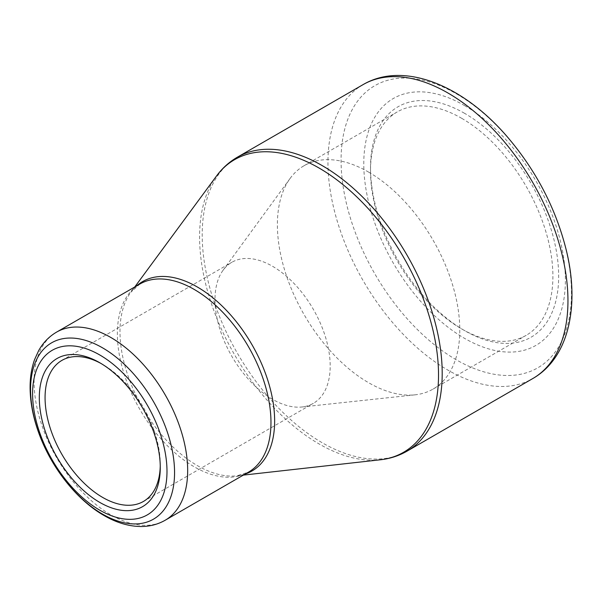<?xml version="1.0" encoding="UTF-8"?>
<svg xmlns="http://www.w3.org/2000/svg" width="602" height="602" viewBox="0 0 602 602"><rect width="100%" height="100%" fill="white"/><g stroke="black" fill="none" stroke-linecap="round" stroke-linejoin="round"><path stroke-width="0.45" stroke-dasharray="3.01 2.26" d="M464.586 113.334A133.05 76.815 -120 0 0 370.508 167.657A133.05 76.815 -120 0 0 464.586 330.603A133.05 76.815 -120 0 0 558.664 276.288A133.05 76.815 -120 0 0 464.586 113.334M464.586 105.576A142.554 82.301 60 0 1 551.876 330.566A142.554 82.301 60 0 1 377.288 229.768A142.554 82.301 60 0 1 464.586 105.576M160.252 465.805A81.458 47.031 -120 0 0 160.267 464.172A81.458 47.031 -120 0 0 102.671 364.413A81.458 47.031 -120 0 0 101.249 363.608M272.586 266.31A81.458 47.031 60 0 1 325.802 338.091A81.458 47.031 60 0 1 313.318 403.363A81.458 47.031 60 0 1 301.971 406.99A81.458 47.031 60 0 1 231.86 356.331A81.458 47.031 60 0 1 223.049 270.29A81.458 47.031 60 0 1 231.86 262.276A81.458 47.031 60 0 1 272.586 266.31M102.671 364.413L99.789 362.75M368.59 172.089A128.978 74.467 60 0 1 452.839 285.739A128.978 74.467 60 0 1 433.071 389.088A128.978 74.467 60 0 1 415.109 394.829A128.978 74.467 60 0 1 304.1 314.628A128.978 74.467 60 0 1 290.141 178.388A128.978 74.467 60 0 1 304.1 165.7A128.978 74.467 60 0 1 368.59 172.089M461.704 118.323A128.978 74.467 60 0 1 545.961 231.981A128.978 74.467 60 0 1 526.193 335.329A128.978 74.467 60 0 1 461.704 328.94A128.978 74.467 60 0 1 370.508 170.976A128.978 74.467 60 0 1 397.215 111.934A128.978 74.467 60 0 1 461.704 118.323M456.271 93.746A162.916 94.062 60 0 1 571.471 293.279A162.916 94.062 60 0 1 456.271 359.793A162.916 94.062 60 0 1 341.071 160.26A162.916 94.062 60 0 1 456.271 93.746M407.05 451.139A169.704 97.975 60 0 1 322.198 442.741A169.704 97.975 60 0 1 211.34 293.189A169.704 97.975 60 0 1 237.346 157.205M363.104 84.604A169.704 97.975 -120 0 0 337.09 220.588A169.704 97.975 -120 0 0 447.956 370.132A169.704 97.975 -120 0 0 532.808 378.538M245.24 474.022A109.361 63.135 60 0 1 236.947 475.828A109.361 63.135 60 0 1 142.636 407.847A109.361 63.135 60 0 1 130.912 292.181A109.361 63.135 60 0 1 136.631 285.897M216.472 176.055A168.959 97.547 -120 0 0 215.162 314.109A168.959 97.547 -120 0 0 319.06 443.937A168.959 97.547 -120 0 0 380.291 459.793M165.181 520.241A108.608 62.706 60 0 1 110.873 514.861A108.608 62.706 60 0 1 39.92 419.158A108.608 62.706 60 0 1 56.565 332.123M134.735 286.996L130.912 292.181L139.867 284.031A108.608 62.706 -120 0 0 139.867 409.443A108.608 62.706 -120 0 0 248.475 472.149L236.947 475.828L243.343 475.113M143.396 501.466L313.318 403.363M61.938 360.372L231.86 262.276M301.971 406.99L415.109 394.829M223.049 270.29L290.141 178.388M433.071 389.088L526.193 335.329M304.1 165.7L397.215 111.934M160.267 464.172L160.267 467.498M461.704 328.94L464.586 330.603M370.508 170.976L370.508 167.657"/><path stroke-width="0.9" d="M99.789 354.984A95.033 54.865 60 0 1 157.987 504.98A95.033 54.865 60 0 1 41.591 437.782A95.033 54.865 60 0 1 99.789 354.984M99.789 502.422A85.529 49.379 60 0 1 39.311 397.666A85.529 49.379 60 0 1 99.789 362.75A85.529 49.379 60 0 1 160.267 467.498A85.529 49.379 60 0 1 99.789 502.422M101.249 363.608A81.458 47.031 -120 0 0 61.938 360.372A81.458 47.031 -120 0 0 49.454 425.652A81.458 47.031 -120 0 0 102.671 497.433A81.458 47.031 -120 0 0 143.396 501.466A81.458 47.031 -120 0 0 160.252 465.805M237.346 157.205A169.704 97.975 60 0 1 407.057 255.188A169.704 97.975 60 0 1 407.05 451.139L532.808 378.538A169.704 97.975 -120 0 0 532.808 182.579A169.704 97.975 -120 0 0 363.104 84.604L237.346 157.205C229.196 161.946 222.236 168.221 216.472 176.055A168.959 97.547 -120 0 1 319.06 168.033A168.959 97.547 -120 0 1 434.23 335.811A168.959 97.547 -120 0 1 380.291 459.793C389.953 458.716 398.878 455.834 407.05 451.139M136.631 285.897A109.361 63.135 60 0 1 197.313 286.988A109.361 63.135 60 0 1 270.358 389.163A109.361 63.135 60 0 1 245.24 474.022M56.565 332.123A108.608 62.706 60 0 1 110.873 337.504A108.608 62.706 60 0 1 181.827 433.214A108.608 62.706 60 0 1 165.181 520.241L248.475 472.149A108.608 62.706 -120 0 0 265.128 385.122A108.608 62.706 -120 0 0 194.175 289.411A108.608 62.706 -120 0 0 139.867 284.031L56.565 332.123C49.078 336.518 43.126 342.651 38.709 350.522L34.577 359.597C31.507 368.221 30.017 377.702 30.1 388.042C30.25 402.234 33.05 416.953 38.498 432.206C50.726 466.821 76.364 499.75 104.086 515.538C116.239 522.604 128.339 526.261 140.386 526.509C149.386 526.607 157.649 524.523 165.181 520.241M102.558 514.123A101.821 58.785 -120 0 0 174.557 472.555A101.821 58.785 -120 0 0 102.558 347.843A101.821 58.785 -120 0 0 30.559 389.411A101.821 58.785 -120 0 0 102.558 514.123M243.343 475.113L380.291 459.793M134.735 286.996L216.472 176.055M532.808 378.538C568.604 358.077 579.914 306.471 566.505 251.079C556.225 209.278 536.623 171.352 507.712 137.301C463.645 85.559 403.98 60.674 363.104 84.604"/></g></svg>
